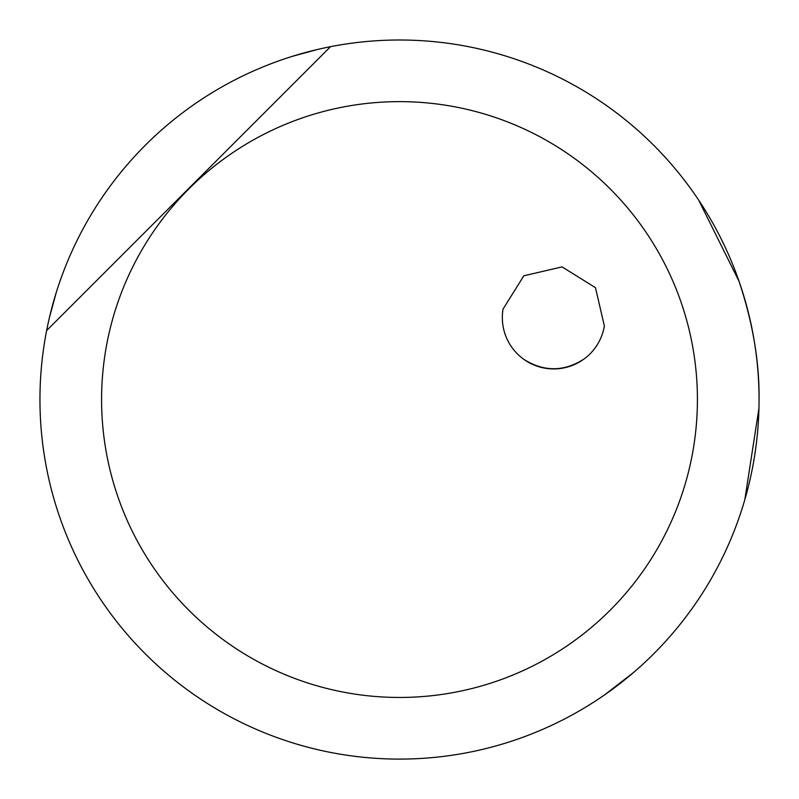 <?xml version="1.0" encoding="UTF-8"?>
<svg xmlns="http://www.w3.org/2000/svg" width="799" height="799" viewBox="0 0 799 799"><rect width="100%" height="100%" fill="white"/><g stroke="black" fill="none" stroke-linecap="round" stroke-linejoin="round"><path stroke-width="1.2" d="M604.364 325.992A51.366 51.366 0 0 1 545.268 368.229A51.366 51.366 0 0 1 503.03 309.133L523.834 275.785L562.126 266.896L595.475 287.7L604.364 325.992M523.605 359.19C543.63 371.905 563.694 371.905 583.789 359.19M101.583 399.55A297.917 297.917 0 0 1 399.5 101.633A297.917 297.917 0 0 1 697.417 399.55A297.917 297.917 0 0 1 406.521 697.377A297.917 297.917 0 0 1 101.583 399.55M39.95 399.55A359.55 359.55 0 0 1 399.5 40A359.55 359.55 0 0 1 759.05 399.55A359.55 359.55 0 0 1 407.979 759A359.55 359.55 0 0 1 39.95 399.55M759.05 399.55C759.509 362.227 752.858 322.836 739.075 281.388L698.636 200.06M606.081 105.268L604.963 104.489M758.94 408.309L744.808 499.745M633.437 672.588L604.963 694.611M46.632 330.576L330.526 46.682M330.207 46.741L324.344 47.94M317.223 49.538L292.344 56.339M46.692 330.257L47.89 324.394M49.488 317.273L56.29 292.394"/></g></svg>
